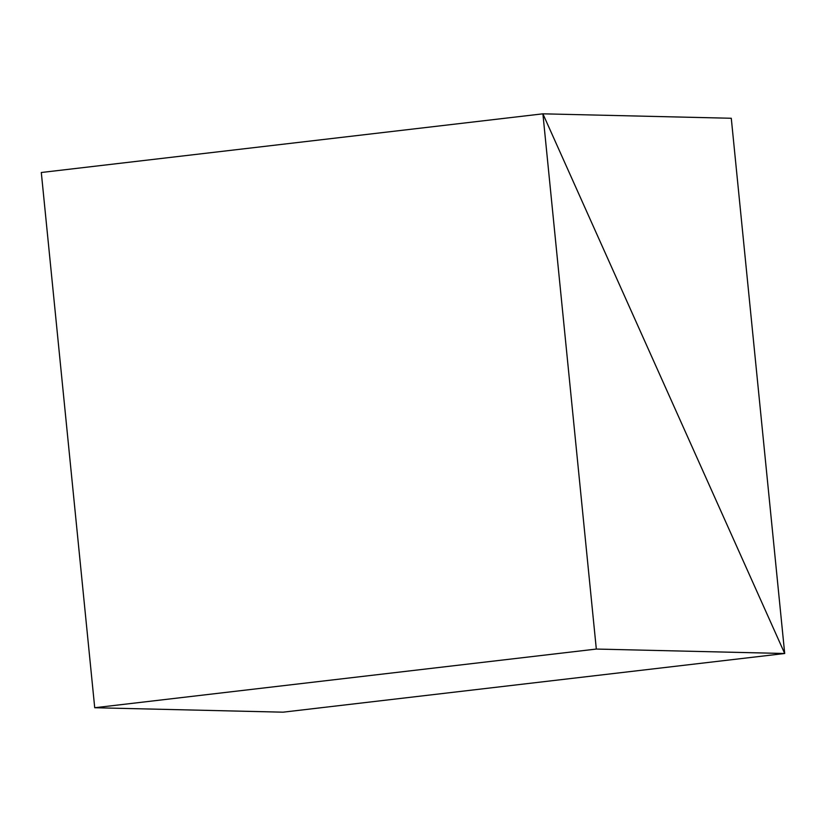 <?xml version="1.0" encoding="UTF-8"?>
<svg xmlns="http://www.w3.org/2000/svg" width="826" height="826" viewBox="0 0 826 826"><rect width="100%" height="100%" fill="white"/><g stroke="black" fill="none" stroke-linecap="round" stroke-linejoin="round"><path stroke-width="1.24" d="M542.899 113.823L41.3 172.5L542.899 113.823L596.32 649.06L784.7 653.5L542.899 113.823L784.7 653.5L283.101 712.177L784.7 653.5L596.32 649.06L94.722 707.737L596.32 649.06L542.899 113.823L784.7 653.5L731.278 118.263L542.899 113.823L41.3 172.5L542.899 113.823L784.7 653.5L283.101 712.177L94.722 707.737L41.3 172.5L94.722 707.737L283.101 712.177L784.7 653.5L731.278 118.263L542.899 113.823"/></g></svg>
